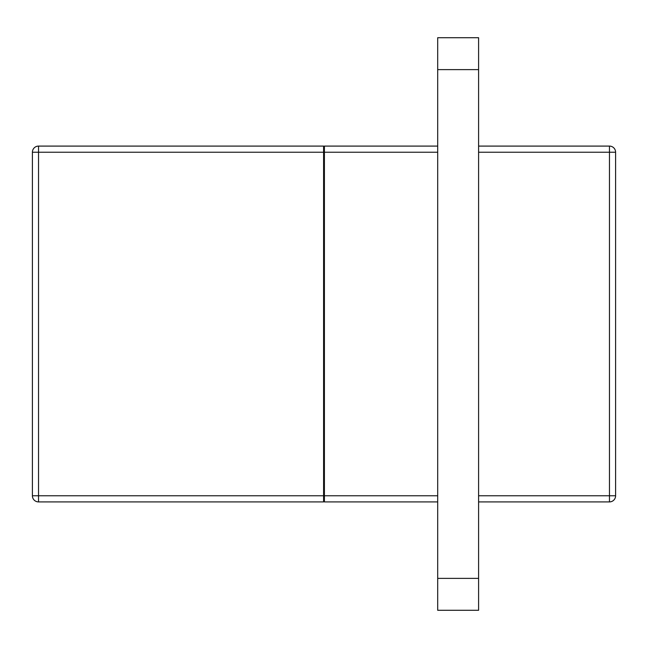 <?xml version="1.0" encoding="UTF-8"?>
<svg xmlns="http://www.w3.org/2000/svg" width="648" height="648" viewBox="0 0 648 648"><rect width="100%" height="100%" fill="white"/><g stroke="black" fill="none" stroke-linecap="round" stroke-linejoin="round"><path stroke-width="0.97" d="M478.597 146.092L609.468 146.092A6.132 6.132 0 0 1 615.6 152.231L615.6 495.769A6.132 6.132 0 0 1 609.468 501.908L478.597 501.908M437.692 152.231L324.405 152.231L324.405 146.092L437.692 146.092M324.405 152.231L324.405 495.769L437.692 495.769M437.692 501.908L324.405 501.908L324.405 495.769M437.692 578.38L437.692 37.714L478.597 37.714L478.597 610.286L437.692 610.286L437.692 578.38L478.597 578.38M324.405 155.504L323.595 156.071M323.595 491.929L324.405 492.496M323.595 495.769L323.595 152.231L38.532 152.231L38.532 495.769L323.595 495.769L323.595 501.908L38.532 501.908L38.532 495.769L32.4 495.769L32.4 152.231L32.4 495.769A6.132 6.132 0 0 0 38.532 501.908A6.132 6.132 0 0 1 32.4 495.769M38.532 146.092L38.532 152.231L32.4 152.231A6.132 6.132 0 0 1 38.532 146.092A6.132 6.132 0 0 0 32.4 152.231A6.132 6.132 0 0 1 38.532 146.092L323.595 146.092L323.595 152.231M32.4 184.947L32.4 326.859L32.4 184.947M324 155.787L323.595 155.504M324 492.213L323.595 492.496M478.597 495.769L609.468 495.769L609.468 152.231L478.597 152.231M615.6 495.769L609.468 495.769L609.468 501.908M609.468 146.092L609.468 152.231L615.6 152.231M437.692 69.62L478.597 69.62"/></g></svg>
